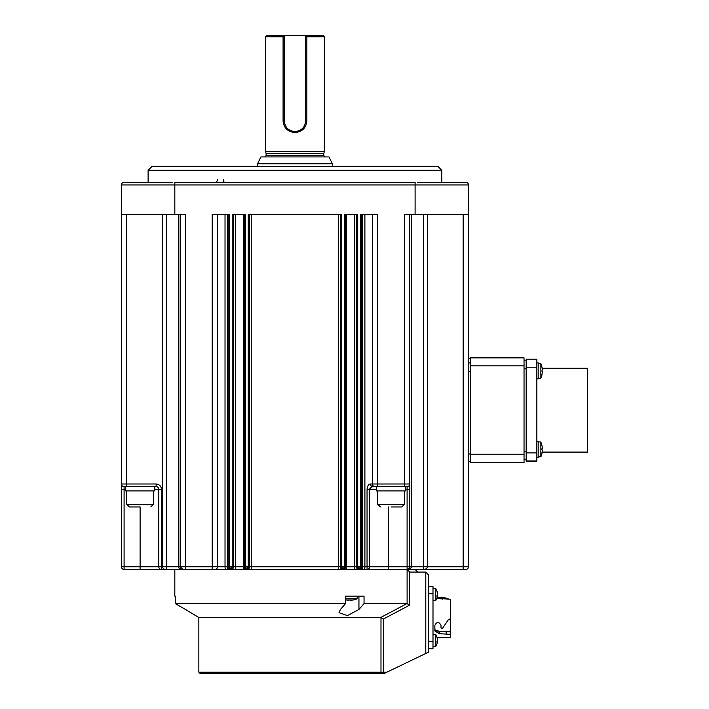 <?xml version="1.0" encoding="UTF-8"?>
<svg xmlns="http://www.w3.org/2000/svg" width="709" height="709" viewBox="0 0 709 709"><rect width="100%" height="100%" fill="white"/><g stroke="black" fill="none" stroke-linecap="round" stroke-linejoin="round"><path stroke-width="1.06" d="M432.995 600.532L435.68 600.532L435.68 588.514L432.995 588.514L435.68 588.514A10.679 10.679 0 0 1 437.364 592.635A10.653 9.846 0 0 1 437.488 593.584L437.426 593.584M437.364 594.523A10.653 4.068 180 0 1 437.488 594.913A10.653 9.846 0 0 1 437.426 595.463M436.992 597.838A10.653 9.846 180 0 0 437.364 596.411A10.653 9.846 180 0 0 437.488 595.463A10.653 4.068 180 0 1 436.992 596.446A10.449 8.357 -123.5 0 0 436.992 595.108A10.653 4.068 -0 0 0 437.488 594.133A10.653 9.846 180 0 0 436.992 591.758A10.449 3.456 -32 0 0 436.992 591.209A10.653 9.846 0 0 1 437.364 592.635A10.679 10.679 0 0 0 435.68 588.514M437.488 595.463L437.001 595.463M470.643 357.877L524.04 357.877L470.643 357.877L470.643 462.49L524.04 462.49L470.643 462.49M524.04 357.877L524.04 462.49M436.992 643.763A10.653 9.846 180 0 0 437.364 642.327L437.364 642.327A10.679 10.679 0 0 1 435.68 646.448L432.995 646.448L435.68 646.448L435.68 634.44L432.995 634.44M542.066 367.599A18.399 0.682 0 0 1 542.057 367.617A18.399 0.682 0 0 0 542.066 367.59A18.399 0.682 0 0 0 542.048 367.563L542.323 370.036A18.673 0.691 0 0 0 542.048 369.947L542.048 371.596A18.673 0.691 180 0 1 542.323 371.693L542.048 374.157A18.399 0.682 180 0 1 542.066 374.192L542.066 374.192A18.691 18.673 180 0 1 540.861 378.234L540.861 363.557A18.691 18.673 180 0 1 542.066 367.59L540.861 363.549L538.184 363.549M542.048 370.187L542.048 371.844M542.323 371.755L542.048 374.219M542.066 374.201A18.399 0.682 180 0 0 542.066 374.192L540.861 378.234L538.184 378.234M538.184 456.818L540.861 456.818L542.066 452.776A18.399 0.682 180 0 0 542.066 452.767L542.066 452.776A18.691 18.673 -0 0 1 540.861 456.818L540.861 441.937L542.066 445.979M542.048 452.546L542.048 452.546A18.673 18.656 -0 0 0 542.323 450.073L542.048 449.985A18.399 18.381 -0 0 0 542.048 448.327L542.323 448.425A18.673 18.656 -0 0 0 542.048 445.952L542.048 445.952M542.066 449.284A18.399 18.381 180 0 1 542.057 449.985M542.323 450.135L542.323 450.135A18.673 18.656 180 0 1 542.057 452.555L540.861 456.623L538.184 456.623M248.726 568.707L246.9 569.424L343.023 569.424A2.668 2.668 0 0 0 345.691 566.757L343.023 569.424L359.038 569.424L357.708 566.757L356.37 566.757L357.07 568.565M140.107 506.953L129.428 506.953L140.107 506.953L140.107 566.757L124.093 566.757L124.093 489.325L125.422 489.325M345.549 598.795L357.185 598.795L357.185 596.127L358.94 596.127L358.94 609.474L347.348 615.634L339.017 612.62L340.444 609.474L345.549 603.607L345.549 596.127L364.045 596.127L364.045 603.607L358.94 609.474M345.549 599.796A18.691 18.691 0 0 0 346.55 600L353.144 600A18.691 18.691 0 0 0 357.185 598.795M391.076 506.953L401.755 506.953L391.076 506.953M129.162 182.293L140.373 182.293L129.162 182.293M166.385 214.331L166.385 566.757L166.03 569.424L124.093 569.424A2.668 2.668 0 0 1 121.416 566.757L121.416 483.99A2.668 2.668 0 0 0 124.093 486.658L125.422 486.658L125.422 490.929L154.792 490.929L154.792 486.658M174.822 596.127L175.291 596.127L174.822 596.127L174.822 569.424L214.862 569.424A2.668 2.668 0 0 0 217.539 566.757L217.539 214.331M143.936 182.293L172.243 182.293L143.936 182.293M417.681 182.293L465.831 182.293A2.668 2.668 0 0 1 468.507 184.96L468.507 566.757A2.668 2.668 0 0 1 465.831 569.424L423.893 569.424L423.539 566.757L423.539 214.331M125.422 486.658L126.76 486.658L126.76 483.99L121.416 483.99L121.416 184.96A2.668 2.668 0 0 1 124.093 182.293L172.243 182.293M441.804 182.293L441.804 170.275L148.119 170.275L148.119 182.293M449.55 182.293L445.988 182.293M361.705 673.55L200.177 673.55L384.03 673.55L383.383 673.55L383.383 672.212L198.848 672.212L198.848 617.486L185.501 609.474L196.18 615.944M175.291 596.127L175.291 603.607L185.501 609.474L175.291 603.607L345.549 603.607M441.804 170.275L437.799 166.278L152.125 166.278L148.119 170.275M376.39 486.658L375.061 486.658A2.668 2.668 0 0 1 372.385 483.99A2.668 2.668 0 0 0 375.061 486.658L376.39 486.658L376.39 490.929L405.761 490.929L405.761 486.658L407.099 486.658A2.668 2.668 0 0 0 409.767 483.99L409.767 566.757L369.717 566.757L369.717 489.325L372.385 486.658L376.39 486.658M377.729 490.929L377.729 504.276L404.422 504.276L404.422 490.929M435.68 646.448A10.679 10.679 0 0 0 437.364 642.327A10.653 9.846 180 0 0 437.488 641.388A10.653 4.068 180 0 1 436.992 642.363A10.449 8.357 -123.5 0 0 436.992 641.033A10.653 4.068 0 0 0 437.488 640.05A10.653 9.846 180 0 0 436.992 637.675A10.449 3.456 -32 0 0 436.992 637.125A10.653 9.846 -0 0 1 437.364 638.552A10.679 10.679 0 0 0 437.196 637.772L450.614 637.772L450.614 634.342L439.119 633.713L434.865 630.966L434.865 625.338C436.904 621.527 438.951 621.527 441.007 625.338L441.007 627.811L441.867 628.546L442.593 628.209L448.203 619.932L450.614 618.567L450.614 599.282L436.841 598.29M435.68 600.532A10.679 10.679 0 0 0 437.364 596.411L437.364 596.411A10.679 10.679 0 0 1 436.974 597.944L443.036 597.191L448.203 598.813L448.044 599.291M443.036 597.191L441.007 597.191L441.007 599.061L441.007 597.35M332.344 166.278L332.344 163.77L257.58 163.77L257.58 166.278M332.344 163.77L329.003 156.928L260.921 156.928L257.58 163.77M323.8 155.59L323.8 153.578L266.123 153.578L266.123 155.59L323.8 155.59L325.13 156.928M323.8 153.578L324.332 151.593L265.591 151.593L265.591 36.788L283.077 36.788L284.282 35.831L266.93 35.45L265.591 36.788M266.123 153.578L265.591 151.593M324.332 151.593L324.332 36.788L306.846 36.788L306.846 120.885C306.155 127.966 302.194 131.847 294.962 132.539C287.73 131.856 283.768 127.966 283.077 120.885L283.077 36.788M306.846 120.885L305.641 120.885L305.641 35.45L322.994 35.45L324.332 36.788M306.846 36.788L305.641 35.45L284.282 35.45L284.282 120.885L283.077 120.885M305.641 120.885C305.021 127.372 301.458 130.935 294.962 131.564C288.466 130.943 284.912 127.381 284.282 120.885M435.654 630.363L439.119 633.713L439.633 631.311L435.654 630.363L434.865 629.459M450.614 634.342L450.614 631.887L439.633 631.311M450.614 631.887L450.614 618.567M446.138 634.369L446.085 631.914M231.471 569.362L232.774 568.645L233.553 566.757L232.224 566.757L230.886 569.424L246.9 569.424L248.239 566.757L245.571 566.757L246.9 569.424L249.577 566.757L249.577 214.331M340.347 214.331L340.347 566.757L343.023 569.424L212.195 569.424L212.195 566.757L227.403 566.757L227.403 214.331M342.075 568.645L341.685 566.757L343.023 569.424A2.668 2.668 0 0 0 345.691 566.757L345.691 214.331M428.458 593.717L432.995 593.717L432.995 586.246L428.458 586.246L432.995 586.246M432.995 593.717L432.995 641.246L428.458 641.246M432.995 648.717L428.458 648.717L432.995 648.717L432.995 641.246M214.862 569.424L230.886 569.424A2.668 2.668 0 0 0 233.553 566.757L230.886 569.424L229.548 566.757L228.218 566.757L228.918 568.565M244.233 214.331L244.233 566.757A2.668 2.668 0 0 0 246.9 569.424L244.233 566.757A2.668 2.668 0 0 0 246.9 569.424L245.571 566.757L244.233 566.757L244.942 568.565M344.911 568.645L345.691 566.757L344.352 566.757L343.023 569.424A2.668 2.668 0 0 1 340.347 566.757A2.668 2.668 0 0 0 343.023 569.424L407.099 569.424L409.306 568.255M359.844 569.3L360.925 568.645L361.705 566.757L360.376 566.757L359.038 569.424L356.37 566.757A2.668 2.668 0 0 0 359.038 569.424A2.668 2.668 0 0 0 361.705 566.757L359.038 569.424L388.408 569.424L388.408 506.953M353.144 600L350.671 600.257M350.671 599.982L349.014 599.982M349.014 600.257L346.55 600M228.218 673.55L200.177 673.55L198.848 672.212M228.218 214.331L228.218 566.757A2.668 2.668 0 0 0 230.886 569.424L228.218 566.757A2.668 2.668 0 0 0 230.886 569.424A2.668 2.668 0 0 0 233.553 566.757L233.553 214.331M228.998 568.645L229.902 569.238M371.933 486.693L371.02 487.039A2.668 2.668 0 0 1 371.481 486.817A2.668 2.668 0 0 0 371.02 487.039M370.222 487.774A2.668 2.668 0 0 0 369.947 488.253A2.668 2.668 0 0 1 370.222 487.774L369.717 489.325L367.049 489.325L367.049 566.757L369.717 566.757A2.668 2.668 0 0 1 367.049 569.424L367.049 566.757L364.896 566.757L364.896 214.331M357.15 568.645L358.054 569.238M343.599 569.362L344.902 568.645M245.022 568.645L245.926 569.238M383.383 619.028L380.698 617.486L406.931 603.607L409.607 605.149L383.383 619.028L383.383 672.212L386.813 672.212L428.458 652.191L428.458 574.769L425.79 572.092L428.458 574.769M384.03 673.55L386.813 672.212M368.68 484.841L370.612 483.99A2.668 1.781 90 0 0 372.385 486.658M372.385 214.331L372.385 483.99L370.612 483.99C368.6 484.114 367.413 485.895 367.049 489.325M372.385 483.99L377.729 483.99L377.729 486.658L407.099 486.658L407.099 489.325L409.767 489.325L409.767 214.331M407.108 603.66L407.099 569.424A2.668 2.668 0 0 0 409.767 566.757L411.521 566.757C410.848 568.636 409.377 569.531 407.099 569.424L408.552 569.283M182.16 569.336L182.816 569.424A2.668 2.668 0 0 1 180.157 566.757L182.825 569.424L166.03 569.424C164.178 569.531 162.981 568.636 162.432 566.757L162.432 566.81M369.717 489.325A2.668 2.668 0 0 1 369.779 488.776A2.668 2.668 0 0 0 369.717 489.325L376.39 489.325M349.847 596.127L345.549 596.127M198.848 617.486L380.698 617.486M408.083 569.238L407.099 569.424L409.607 571.924L410.591 572.092L425.79 572.092L425.79 653.476M356.37 214.331L356.37 566.757A2.668 2.668 0 0 0 359.038 569.424A2.668 2.668 0 0 0 361.705 566.757L361.705 214.331M427.492 214.331L427.492 566.757C426.942 568.636 425.746 569.531 423.893 569.424L426.127 568.857M468.507 214.331L468.507 184.96L174.822 184.96L174.822 182.293L415.102 182.293L415.102 214.331L468.507 214.331M423.574 568.042L423.716 569.114M166.145 569.292L166.349 568.042M181.176 568.857L180.609 568.237M180.157 214.331L180.157 566.757L185.501 566.757L185.501 569.424L182.825 569.424C180.547 569.531 179.076 568.636 178.402 566.757L178.907 568.006M161.094 487.367L161.466 489.325L158.798 489.325A2.668 2.668 0 0 0 156.131 486.658L156.131 483.99C159.357 484.318 161.138 486.099 161.466 489.325L161.466 569.424A2.668 2.668 0 0 1 158.798 566.757L162.432 566.757L162.432 214.331M364.045 603.607L406.931 603.607M154.792 489.325L158.798 489.325L158.798 566.757L140.107 566.757L140.107 569.424M251.243 214.331L251.243 566.757L249.577 566.757A2.668 2.668 0 0 1 246.9 569.424A2.668 2.668 0 0 0 249.577 566.757L248.239 566.757L248.239 214.331L341.685 214.331L341.685 566.757L344.352 566.757L344.352 214.331L357.708 214.331L357.708 566.757L360.376 566.757L360.376 214.331L377.729 214.331L377.729 483.99L404.422 483.99L404.422 214.331L415.102 214.331M121.416 214.331L185.501 214.331L185.501 566.757L212.195 566.757L212.195 214.331L229.548 214.331L229.548 566.757L232.224 566.757L232.224 214.331L245.571 214.331L245.571 566.757M465.831 182.293L460.761 182.293M405.761 489.325L407.099 489.325L407.099 569.424L423.893 569.424M156.131 486.658L124.093 486.658L124.093 489.325L121.416 489.325M536.855 362.884L538.184 362.884L538.184 378.907L536.855 378.907M536.855 441.273L538.184 441.273L538.184 457.482L536.855 457.482M542.066 452.767A18.399 0.682 180 0 0 542.048 452.741L542.155 452.103L542.057 452.75M542.128 452.103L587.584 452.103L587.584 368.263L542.163 368.263M536.855 367.209L536.855 359.215L526.175 359.215L526.175 367.209L536.855 367.209L536.855 452.909L526.175 452.909L526.175 367.209M536.855 461.151L526.175 461.151L536.855 461.151L536.855 452.909M526.175 452.909L526.175 460.939L536.855 460.939M524.04 360.792L526.175 360.792L524.04 360.792M524.04 459.574L526.175 459.574M435.68 634.44A10.679 10.679 0 0 1 437.364 638.552A10.653 9.846 -0 0 1 437.488 639.5L437.426 639.5M437.364 640.44A10.653 4.068 180 0 1 437.488 640.839A10.653 9.846 -0 0 1 437.426 641.388M437.488 641.388L437.001 641.388M524.04 454.239L470.643 454.239M470.643 365.871L524.04 365.871M470.643 462.268L524.04 462.268M540.861 449.01A18.691 0.691 0 0 1 542.066 449.16M341.685 566.757L251.243 566.757A2.668 0.674 90 0 0 251.917 569.424M338.68 214.331L338.68 566.757A2.668 0.674 90 0 1 338.007 569.424M129.428 506.953L126.76 504.276L153.454 504.276L150.787 506.953M294.962 131.564L294.962 132.539M442.593 599.202L442.593 597.2M215.474 182.293A2.668 1.888 -90 0 0 217.362 179.625M224.78 182.293A2.668 1.436 -90 0 1 223.344 179.625M379.794 673.55A1.338 1.196 -90 0 0 380.99 672.212L380.99 617.566M463.163 569.424L463.163 566.757L468.507 566.757M228.218 566.757L227.403 566.757A2.668 1.037 90 0 0 228.44 569.424M362.521 214.331L362.521 566.757L364.896 566.757A2.668 1.072 90 0 1 363.823 569.424M361.484 569.424A2.668 1.037 90 0 0 362.521 566.757L361.705 566.757M411.521 214.331L411.521 566.757L463.163 566.757L463.163 214.331M468.507 358.781L470.643 358.781M470.643 362.928L468.507 362.928M470.643 453.99L468.507 453.99M468.507 371.33L470.643 371.33M225.028 214.331L225.028 566.757A2.668 1.072 90 0 0 226.1 569.424M244.233 566.757L243.293 566.757L243.293 214.331M235.353 214.331L235.353 566.757L233.553 566.757M356.37 566.757L354.58 566.757L354.58 214.331M346.63 214.331L346.63 566.757L345.691 566.757M409.607 571.924L409.607 605.149M404.422 486.658L404.422 483.99L409.767 483.99M180.157 566.757L162.432 566.757M244.091 569.424A2.668 0.798 90 0 1 243.293 566.757L235.353 566.757A2.668 0.913 90 0 0 236.265 569.424M353.658 569.424A2.668 0.913 90 0 0 354.58 566.757L346.63 566.757A2.668 0.798 90 0 1 345.832 569.424M178.402 566.757L178.402 214.331M160.828 486.782L159.906 485.55M158.674 484.637L158.098 484.362M124.093 569.424L124.093 566.757L121.416 566.757M126.76 214.331L126.76 483.99L156.131 483.99M174.822 214.331L174.822 184.96L121.416 184.96M524.04 368.804L526.175 368.804M526.175 451.571L524.04 451.571M540.861 441.937L538.184 441.937M404.422 504.276L401.755 506.953M153.454 504.276L153.454 490.929M266.123 155.59L264.794 156.928M377.729 504.276L380.396 506.953M470.643 358.772L468.507 358.772M470.643 461.603L468.507 461.603M126.76 504.276L126.76 490.929M415.102 569.424L417.778 572.092M536.855 359.215L526.175 359.215M538.184 457.287L536.855 457.287"/></g></svg>
